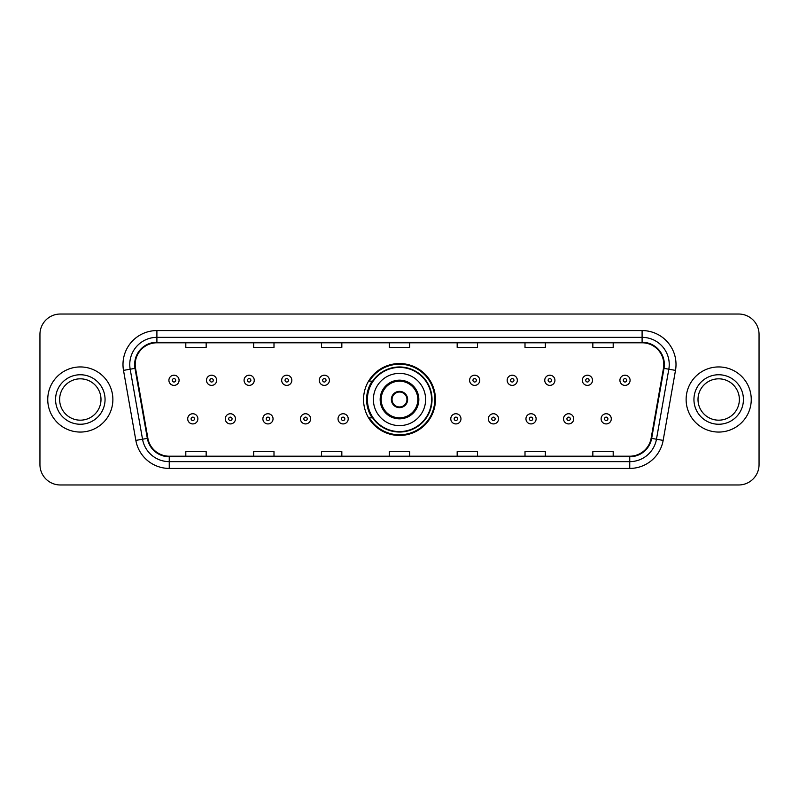 <?xml version="1.0" encoding="UTF-8"?>
<svg xmlns="http://www.w3.org/2000/svg" width="799" height="799" viewBox="0 0 799 799"><rect width="100%" height="100%" fill="white"/><g stroke="black" fill="none" stroke-linecap="round" stroke-linejoin="round"><path stroke-width="1.2" d="M363.545 399.5A35.955 35.955 0 0 0 399.5 435.455A35.955 35.955 0 0 0 435.455 399.5A35.955 35.955 0 0 0 399.5 363.545A35.955 35.955 0 0 0 363.545 399.5M372.164 417.817A32.899 32.899 0 0 1 372.164 381.183M39.95 334.372L39.95 464.628A20.355 20.355 0 0 0 60.305 484.973L738.695 484.973A20.355 20.355 0 0 0 759.05 464.628L759.05 334.372A20.355 20.355 0 0 0 738.695 314.027L60.305 314.027A20.355 20.355 0 0 0 39.95 334.372L39.95 464.628M47.75 399.5A32.559 32.559 0 0 0 80.319 432.059A32.559 32.559 0 0 0 112.879 399.5A32.559 32.559 0 0 0 80.319 366.941A32.559 32.559 0 0 0 47.75 399.5A32.559 32.559 0 0 0 80.319 432.059A32.559 32.559 0 0 0 112.879 399.5A32.559 32.559 0 0 0 80.319 366.941A32.559 32.559 0 0 0 47.75 399.5M686.121 399.5A32.559 32.559 0 0 0 718.681 432.059A32.559 32.559 0 0 0 751.25 399.5A32.559 32.559 0 0 0 718.681 366.941A32.559 32.559 0 0 0 686.121 399.5A32.559 32.559 0 0 0 718.681 432.059A32.559 32.559 0 0 0 751.25 399.5A32.559 32.559 0 0 0 718.681 366.941A32.559 32.559 0 0 0 686.121 399.5M135.201 364.494A21.713 21.713 0 0 1 156.904 342.791L642.096 342.791A21.713 21.713 0 0 1 663.47 368.269L651.125 438.271A21.713 21.713 0 0 1 629.752 456.209L169.248 456.209A21.713 21.713 0 0 1 147.875 438.271L135.53 368.269A21.713 21.713 0 0 1 135.201 364.494M134.651 364.494A22.252 22.252 0 0 0 134.991 368.359L147.336 438.371A22.252 22.252 0 0 0 169.248 456.758L629.752 456.758A22.252 22.252 0 0 0 651.664 438.371L664.009 368.359A22.252 22.252 0 0 0 642.096 342.242L156.904 342.242A22.252 22.252 0 0 0 134.651 364.494M123.505 370.386A33.918 33.918 0 0 1 156.904 330.576L642.096 330.576A33.918 33.918 0 0 1 675.495 370.386L663.15 440.399A33.918 33.918 0 0 1 629.752 468.424L169.248 468.424A33.918 33.918 0 0 1 135.85 440.399L123.505 370.386L130.177 369.208A27.136 27.136 0 0 1 156.904 337.358L642.096 337.358A27.136 27.136 0 0 1 668.823 369.208L656.468 439.22A27.136 27.136 0 0 1 629.752 461.642L169.248 461.642A27.136 27.136 0 0 1 142.532 439.22L130.177 369.208A27.136 27.136 0 0 1 129.768 364.494M738.695 314.027L60.305 314.027M60.305 484.973L738.695 484.973M759.05 464.628L759.05 334.372M651.664 438.371L656.468 439.22L668.823 369.208L675.495 370.386M389.323 342.791L389.323 347.385L409.677 347.385L409.677 342.791M321.488 342.791L321.488 347.385L341.832 347.385L341.832 342.791M253.643 342.791L253.643 347.385L273.997 347.385L273.997 342.791M185.807 342.791L185.807 347.385L206.162 347.385L206.162 342.791M457.168 342.791L457.168 347.385L477.512 347.385L477.512 342.791M525.003 342.791L525.003 347.385L545.357 347.385L545.357 342.791M592.838 342.791L592.838 347.385L613.193 347.385L613.193 342.791M409.677 456.209L409.677 451.615L389.323 451.615L389.323 456.209M341.832 456.209L341.832 451.615L321.488 451.615L321.488 456.209M273.997 456.209L273.997 451.615L253.643 451.615L253.643 456.209M206.162 456.209L206.162 451.615L185.807 451.615L185.807 456.209M477.512 456.209L477.512 451.615L457.168 451.615L457.168 456.209M545.357 456.209L545.357 451.615L525.003 451.615L525.003 456.209M613.193 456.209L613.193 451.615L592.838 451.615L592.838 456.209M100.994 399.5A20.674 20.674 0 0 0 80.319 378.826A20.674 20.674 0 0 0 59.635 399.5A20.674 20.674 0 0 0 80.319 420.174A20.674 20.674 0 0 0 100.994 399.5A20.674 20.674 0 0 1 80.319 420.174A20.674 20.674 0 0 1 59.635 399.5M373.383 399.5A26.117 26.117 0 0 1 399.5 373.383A26.117 26.117 0 0 1 425.617 399.5A26.117 26.117 0 0 1 399.5 425.617A26.117 26.117 0 0 1 373.383 399.5A26.117 26.117 0 0 0 399.5 425.617A26.117 26.117 0 0 0 425.617 399.5M381.183 399.5A18.317 18.317 0 0 0 399.5 417.817A18.317 18.317 0 0 0 417.817 399.5A18.317 18.317 0 0 0 399.5 381.183A18.317 18.317 0 0 0 381.183 399.5M372.574 381.183A32.559 32.559 0 0 0 372.574 417.817M431.59 399.5A32.09 32.09 0 0 0 399.5 367.41A32.09 32.09 0 0 0 367.41 399.5A32.09 32.09 0 0 0 399.5 431.59A32.09 32.09 0 0 0 431.59 399.5M391.36 399.5A8.14 8.14 0 0 0 399.5 407.64A8.14 8.14 0 0 0 407.64 399.5A8.14 8.14 0 0 0 399.5 391.36A8.14 8.14 0 0 0 391.36 399.5M434.776 399.5A35.276 35.276 0 0 1 369.348 417.817L372.624 417.817A32.529 32.529 0 0 0 432.029 399.58A32.529 32.529 0 0 0 372.624 381.183L369.348 381.183A35.276 35.276 0 0 1 434.776 399.5M391.62 397.463L391.9 397.463A7.87 7.87 0 0 1 407.1 397.463L406.681 397.463A7.461 7.461 0 0 1 399.5 406.961A7.461 7.461 0 0 1 392.319 397.463A7.461 7.461 0 0 1 406.681 397.463L407.38 397.463M407.38 401.537L406.681 401.537A7.461 7.461 0 0 1 392.319 401.537L391.62 401.537M406.681 401.537L407.1 401.537A7.87 7.87 0 0 1 391.9 401.537L392.319 401.537M739.365 399.5A20.674 20.674 0 0 0 718.681 378.826A20.674 20.674 0 0 0 698.006 399.5A20.674 20.674 0 0 0 718.681 420.174A20.674 20.674 0 0 0 739.365 399.5A20.674 20.674 0 0 1 718.681 420.174A20.674 20.674 0 0 1 698.006 399.5M179.086 380.304A5.084 5.084 0 0 1 174.002 385.388A5.084 5.084 0 0 1 168.909 380.304A5.084 5.084 0 0 1 174.002 375.21A5.084 5.084 0 0 1 179.086 380.304A5.084 5.084 0 0 0 174.002 375.21A5.084 5.084 0 0 0 168.909 380.304M216.669 380.304A5.084 5.084 0 0 1 211.585 385.388A5.084 5.084 0 0 1 206.492 380.304A5.084 5.084 0 0 1 211.585 375.21A5.084 5.084 0 0 1 216.669 380.304A5.084 5.084 0 0 0 211.585 375.21A5.084 5.084 0 0 0 206.492 380.304M254.252 380.304A5.084 5.084 0 0 1 249.168 385.388A5.084 5.084 0 0 1 244.075 380.304A5.084 5.084 0 0 1 249.168 375.21A5.084 5.084 0 0 1 254.252 380.304A5.084 5.084 0 0 0 249.168 375.21A5.084 5.084 0 0 0 244.075 380.304M291.835 380.304A5.084 5.084 0 0 1 286.751 385.388A5.084 5.084 0 0 1 281.667 380.304A5.084 5.084 0 0 1 286.751 375.21A5.084 5.084 0 0 1 291.835 380.304A5.084 5.084 0 0 0 286.751 375.21A5.084 5.084 0 0 0 281.667 380.304M329.418 380.304A5.084 5.084 0 0 1 324.334 385.388A5.084 5.084 0 0 1 319.25 380.304A5.084 5.084 0 0 1 324.334 375.21A5.084 5.084 0 0 1 329.418 380.304A5.084 5.084 0 0 0 324.334 375.21A5.084 5.084 0 0 0 319.25 380.304M479.75 380.304A5.084 5.084 0 0 1 474.666 385.388A5.084 5.084 0 0 1 469.582 380.304A5.084 5.084 0 0 1 474.666 375.21A5.084 5.084 0 0 1 479.75 380.304A5.084 5.084 0 0 0 474.666 375.21A5.084 5.084 0 0 0 469.582 380.304M517.333 380.304A5.084 5.084 0 0 1 512.249 385.388A5.084 5.084 0 0 1 507.165 380.304A5.084 5.084 0 0 1 512.249 375.21A5.084 5.084 0 0 1 517.333 380.304A5.084 5.084 0 0 0 512.249 375.21A5.084 5.084 0 0 0 507.165 380.304M554.925 380.304A5.084 5.084 0 0 1 549.832 385.388A5.084 5.084 0 0 1 544.748 380.304A5.084 5.084 0 0 1 549.832 375.21A5.084 5.084 0 0 1 554.925 380.304A5.084 5.084 0 0 0 549.832 375.21A5.084 5.084 0 0 0 544.748 380.304M592.508 380.304A5.084 5.084 0 0 1 587.415 385.388A5.084 5.084 0 0 1 582.331 380.304A5.084 5.084 0 0 1 587.415 375.21A5.084 5.084 0 0 1 592.508 380.304A5.084 5.084 0 0 0 587.415 375.21A5.084 5.084 0 0 0 582.331 380.304M630.091 380.304A5.084 5.084 0 0 1 624.998 385.388A5.084 5.084 0 0 1 619.914 380.304A5.084 5.084 0 0 1 624.998 375.21A5.084 5.084 0 0 1 630.091 380.304A5.084 5.084 0 0 0 624.998 375.21A5.084 5.084 0 0 0 619.914 380.304M187.705 418.836A5.084 5.084 0 0 1 192.789 413.742A5.084 5.084 0 0 1 197.882 418.836A5.084 5.084 0 0 1 192.789 423.919A5.084 5.084 0 0 1 187.705 418.836A5.084 5.084 0 0 0 192.789 423.919A5.084 5.084 0 0 0 197.882 418.836M225.288 418.836A5.084 5.084 0 0 1 230.372 413.742A5.084 5.084 0 0 1 235.465 418.836A5.084 5.084 0 0 1 230.372 423.919A5.084 5.084 0 0 1 225.288 418.836A5.084 5.084 0 0 0 230.372 423.919A5.084 5.084 0 0 0 235.465 418.836M262.871 418.836A5.084 5.084 0 0 1 267.955 413.742A5.084 5.084 0 0 1 273.048 418.836A5.084 5.084 0 0 1 267.955 423.919A5.084 5.084 0 0 1 262.871 418.836A5.084 5.084 0 0 0 267.955 423.919A5.084 5.084 0 0 0 273.048 418.836M300.454 418.836A5.084 5.084 0 0 1 305.538 413.742A5.084 5.084 0 0 1 310.631 418.836A5.084 5.084 0 0 1 305.538 423.919A5.084 5.084 0 0 1 300.454 418.836A5.084 5.084 0 0 0 305.538 423.919A5.084 5.084 0 0 0 310.631 418.836M338.037 418.836A5.084 5.084 0 0 1 343.121 413.742A5.084 5.084 0 0 1 348.214 418.836A5.084 5.084 0 0 1 343.121 423.919A5.084 5.084 0 0 1 338.037 418.836A5.084 5.084 0 0 0 343.121 423.919A5.084 5.084 0 0 0 348.214 418.836M450.786 418.836A5.084 5.084 0 0 1 455.879 413.742A5.084 5.084 0 0 1 460.963 418.836A5.084 5.084 0 0 1 455.879 423.919A5.084 5.084 0 0 1 450.786 418.836A5.084 5.084 0 0 0 455.879 423.919A5.084 5.084 0 0 0 460.963 418.836M488.369 418.836A5.084 5.084 0 0 1 493.462 413.742A5.084 5.084 0 0 1 498.546 418.836A5.084 5.084 0 0 1 493.462 423.919A5.084 5.084 0 0 1 488.369 418.836A5.084 5.084 0 0 0 493.462 423.919A5.084 5.084 0 0 0 498.546 418.836M525.952 418.836A5.084 5.084 0 0 1 531.045 413.742A5.084 5.084 0 0 1 536.129 418.836A5.084 5.084 0 0 1 531.045 423.919A5.084 5.084 0 0 1 525.952 418.836A5.084 5.084 0 0 0 531.045 423.919A5.084 5.084 0 0 0 536.129 418.836M563.535 418.836A5.084 5.084 0 0 1 568.628 413.742A5.084 5.084 0 0 1 573.712 418.836A5.084 5.084 0 0 1 568.628 423.919A5.084 5.084 0 0 1 563.535 418.836A5.084 5.084 0 0 0 568.628 423.919A5.084 5.084 0 0 0 573.712 418.836M601.118 418.836A5.084 5.084 0 0 1 606.211 413.742A5.084 5.084 0 0 1 611.295 418.836A5.084 5.084 0 0 1 606.211 423.919A5.084 5.084 0 0 1 601.118 418.836A5.084 5.084 0 0 0 606.211 423.919A5.084 5.084 0 0 0 611.295 418.836M642.096 330.576L642.096 342.242M130.177 369.208L134.991 368.359M169.248 468.424L169.248 456.758M629.752 456.758L629.752 468.424M135.85 440.399L147.336 438.371M664.009 368.359L668.823 369.208M156.904 330.576L156.904 342.242M656.468 439.22L663.15 440.399M105.059 399.5A24.749 24.749 0 0 0 80.319 374.751A24.749 24.749 0 0 0 55.57 399.5A24.749 24.749 0 0 0 80.319 424.249A24.749 24.749 0 0 0 105.059 399.5M418.836 399.5A19.336 19.336 0 0 0 399.5 380.164A19.336 19.336 0 0 0 380.164 399.5A19.336 19.336 0 0 0 399.5 418.836A19.336 19.336 0 0 0 418.836 399.5M743.43 399.5A24.749 24.749 0 0 0 718.681 374.751A24.749 24.749 0 0 0 693.941 399.5A24.749 24.749 0 0 0 718.681 424.249A24.749 24.749 0 0 0 743.43 399.5M172.304 380.304A1.698 1.698 0 0 0 174.002 382.002A1.698 1.698 0 0 0 175.7 380.304A1.698 1.698 0 0 0 174.002 378.606A1.698 1.698 0 0 0 172.304 380.304M209.887 380.304A1.698 1.698 0 0 0 211.585 382.002A1.698 1.698 0 0 0 213.283 380.304A1.698 1.698 0 0 0 211.585 378.606A1.698 1.698 0 0 0 209.887 380.304M247.47 380.304A1.698 1.698 0 0 0 249.168 382.002A1.698 1.698 0 0 0 250.866 380.304A1.698 1.698 0 0 0 249.168 378.606A1.698 1.698 0 0 0 247.47 380.304M285.053 380.304A1.698 1.698 0 0 0 286.751 382.002A1.698 1.698 0 0 0 288.449 380.304A1.698 1.698 0 0 0 286.751 378.606A1.698 1.698 0 0 0 285.053 380.304M322.636 380.304A1.698 1.698 0 0 0 324.334 382.002A1.698 1.698 0 0 0 326.032 380.304A1.698 1.698 0 0 0 324.334 378.606A1.698 1.698 0 0 0 322.636 380.304M472.968 380.304A1.698 1.698 0 0 0 474.666 382.002A1.698 1.698 0 0 0 476.364 380.304A1.698 1.698 0 0 0 474.666 378.606A1.698 1.698 0 0 0 472.968 380.304M510.551 380.304A1.698 1.698 0 0 0 512.249 382.002A1.698 1.698 0 0 0 513.947 380.304A1.698 1.698 0 0 0 512.249 378.606A1.698 1.698 0 0 0 510.551 380.304M548.134 380.304A1.698 1.698 0 0 0 549.832 382.002A1.698 1.698 0 0 0 551.53 380.304A1.698 1.698 0 0 0 549.832 378.606A1.698 1.698 0 0 0 548.134 380.304M585.717 380.304A1.698 1.698 0 0 0 587.415 382.002A1.698 1.698 0 0 0 589.113 380.304A1.698 1.698 0 0 0 587.415 378.606A1.698 1.698 0 0 0 585.717 380.304M623.3 380.304A1.698 1.698 0 0 0 624.998 382.002A1.698 1.698 0 0 0 626.696 380.304A1.698 1.698 0 0 0 624.998 378.606A1.698 1.698 0 0 0 623.3 380.304M194.487 418.836A1.698 1.698 0 0 0 192.789 417.138A1.698 1.698 0 0 0 191.101 418.836A1.698 1.698 0 0 0 192.789 420.534A1.698 1.698 0 0 0 194.487 418.836M232.07 418.836A1.698 1.698 0 0 0 230.372 417.138A1.698 1.698 0 0 0 228.684 418.836A1.698 1.698 0 0 0 230.372 420.534A1.698 1.698 0 0 0 232.07 418.836M269.653 418.836A1.698 1.698 0 0 0 267.955 417.138A1.698 1.698 0 0 0 266.267 418.836A1.698 1.698 0 0 0 267.955 420.534A1.698 1.698 0 0 0 269.653 418.836M307.235 418.836A1.698 1.698 0 0 0 305.538 417.138A1.698 1.698 0 0 0 303.85 418.836A1.698 1.698 0 0 0 305.538 420.534A1.698 1.698 0 0 0 307.235 418.836M344.818 418.836A1.698 1.698 0 0 0 343.121 417.138A1.698 1.698 0 0 0 341.433 418.836A1.698 1.698 0 0 0 343.121 420.534A1.698 1.698 0 0 0 344.818 418.836M457.567 418.836A1.698 1.698 0 0 0 455.879 417.138A1.698 1.698 0 0 0 454.182 418.836A1.698 1.698 0 0 0 455.879 420.534A1.698 1.698 0 0 0 457.567 418.836M495.15 418.836A1.698 1.698 0 0 0 493.462 417.138A1.698 1.698 0 0 0 491.765 418.836A1.698 1.698 0 0 0 493.462 420.534A1.698 1.698 0 0 0 495.15 418.836M532.733 418.836A1.698 1.698 0 0 0 531.045 417.138A1.698 1.698 0 0 0 529.347 418.836A1.698 1.698 0 0 0 531.045 420.534A1.698 1.698 0 0 0 532.733 418.836M570.316 418.836A1.698 1.698 0 0 0 568.628 417.138A1.698 1.698 0 0 0 566.93 418.836A1.698 1.698 0 0 0 568.628 420.534A1.698 1.698 0 0 0 570.316 418.836M607.899 418.836A1.698 1.698 0 0 0 606.211 417.138A1.698 1.698 0 0 0 604.513 418.836A1.698 1.698 0 0 0 606.211 420.534A1.698 1.698 0 0 0 607.899 418.836"/></g></svg>
